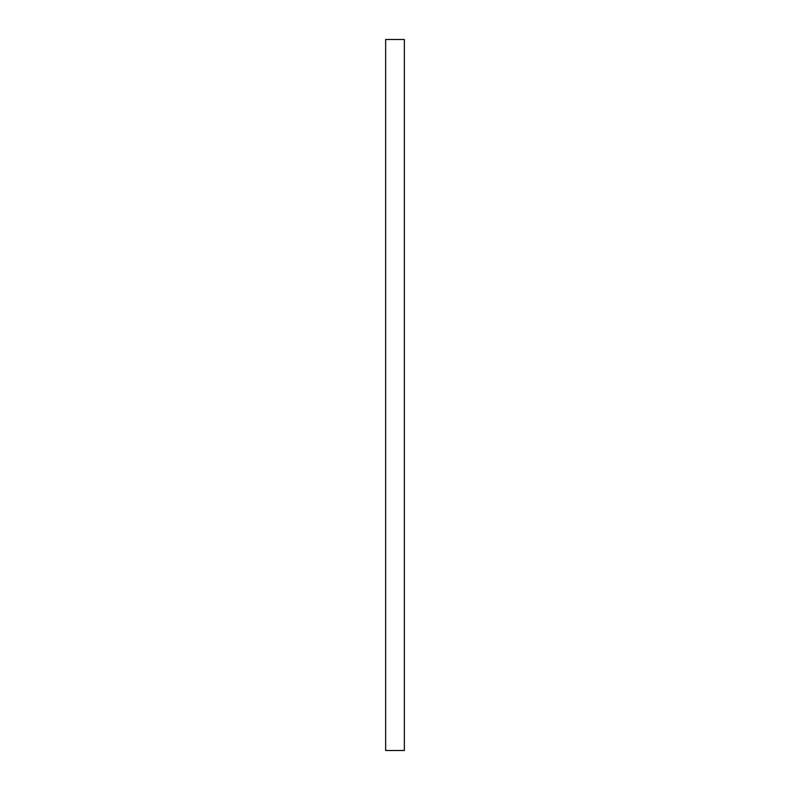 <?xml version="1.0" encoding="UTF-8"?>
<svg xmlns="http://www.w3.org/2000/svg" width="790" height="790" viewBox="0 0 790 790"><rect width="100%" height="100%" fill="white"/><g stroke="black" fill="none" stroke-linecap="round" stroke-linejoin="round"><path stroke-width="1.19" d="M385.648 39.5L385.648 750.5L404.352 750.5L404.352 39.5L385.648 39.5"/></g></svg>

